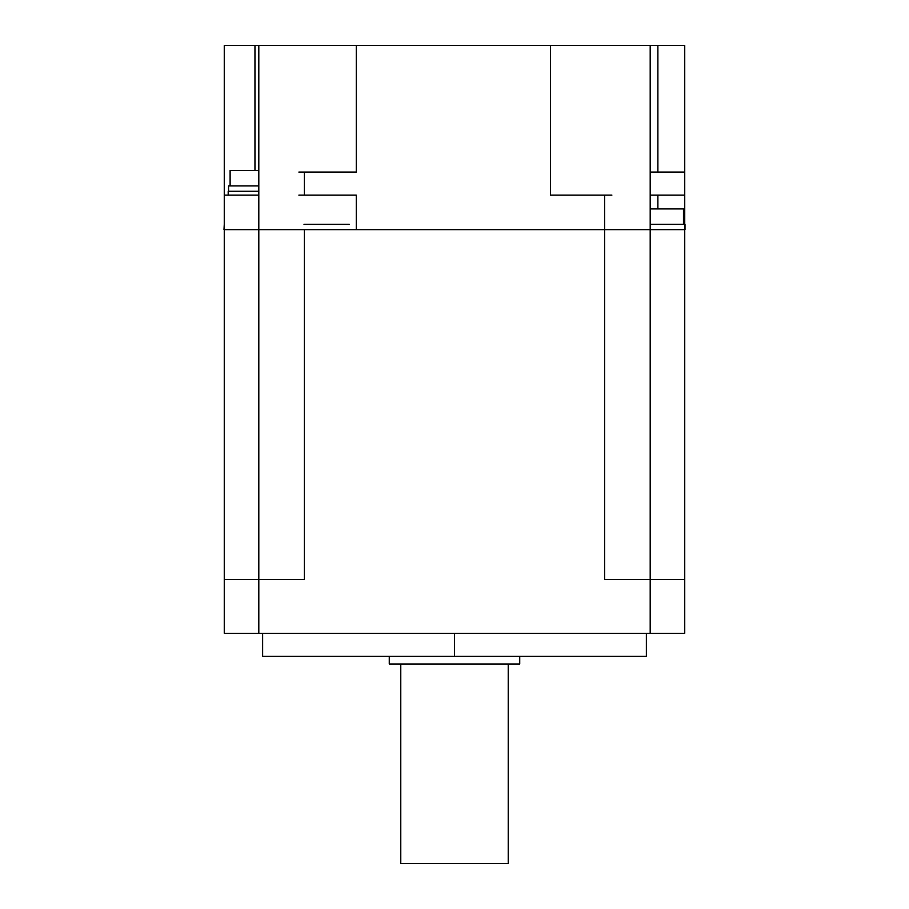 <?xml version="1.0" encoding="UTF-8"?>
<svg xmlns="http://www.w3.org/2000/svg" width="909" height="909" viewBox="0 0 909 909"><rect width="100%" height="100%" fill="white"/><g stroke="black" fill="none" stroke-linecap="round" stroke-linejoin="round"><path stroke-width="1.36" d="M650.196 633.312L258.804 633.312L258.804 45.45L650.196 45.45L650.196 633.312L258.804 633.312L650.196 633.312L258.804 633.312L258.804 579.59L304.39 579.59L304.39 229.636L356.271 229.636L356.271 195.105L304.39 195.105L304.39 172.074L356.271 172.074L356.271 45.45L550.434 45.45L550.434 195.105L604.61 195.105L604.61 579.59L650.196 579.59L650.196 633.312L650.196 579.59L650.196 633.312L650.196 579.59L604.61 579.59L604.61 195.105L550.434 195.105L550.434 45.45L356.271 45.45L356.271 172.074L298.868 172.074M224.262 579.59L224.262 633.312L684.738 633.312L684.738 45.45L224.262 45.45L224.262 633.312L224.262 579.59L224.262 633.312L224.262 579.59L304.39 579.59L304.39 229.636L323.149 229.636L304.39 229.636L304.39 579.59L304.39 229.636M650.196 224.262L685 224.262L685 229.636L685 224.262L685 229.636L224 229.636L224.262 224.262M684.738 579.59L684.738 633.312L684.738 579.59L684.738 633.312L684.738 579.59L604.61 579.59L604.61 195.105L550.434 195.105L611.893 195.105M683.466 224.262L683.466 208.911L683.466 224.262L683.466 208.911L683.466 224.262L683.466 208.911L650.196 208.911M258.804 191.265L228.193 191.265L228.193 195.105M258.804 185.891L228.568 185.891L228.568 191.265M258.804 170.54L230.113 170.54L230.113 185.891M389.268 656.343L389.268 664.013L389.268 656.343L389.268 664.013L389.268 656.343L389.268 664.013L519.732 664.013L519.732 656.343M400.778 664.013L400.778 863.55L400.778 664.013L400.778 863.55L400.778 664.013L400.778 863.55L508.222 863.55L508.222 664.013M258.804 579.59L258.804 633.312L258.804 579.59L304.39 579.59L258.804 579.59L258.804 633.312M684.738 229.636L224.262 229.636M356.271 229.636L356.271 195.105L304.39 195.105L304.39 172.074L304.39 195.105L356.271 195.105L356.271 229.636L330.092 229.636L356.271 229.636L356.271 195.105L298.868 195.105M224.262 195.105L258.804 195.105M254.963 45.45L254.963 170.54M657.877 172.074L657.877 45.45M657.877 208.911L657.877 195.105M650.196 172.074L684.738 172.074M684.738 195.105L650.196 195.105M349.261 224.262L303.981 224.262M454.5 633.312L454.5 656.343L454.5 633.312M646.367 656.343L646.367 633.312L646.367 656.343L262.633 656.343L262.633 633.312L262.633 656.343M304.39 195.105L304.39 172.074L356.271 172.074L356.271 45.45L550.434 45.45L550.434 195.105L550.434 45.45M685 224.262L685 229.636L685 224.262M304.39 172.074L356.271 172.074L356.271 45.45M604.61 195.105L604.61 579.59L650.196 579.59"/></g></svg>
